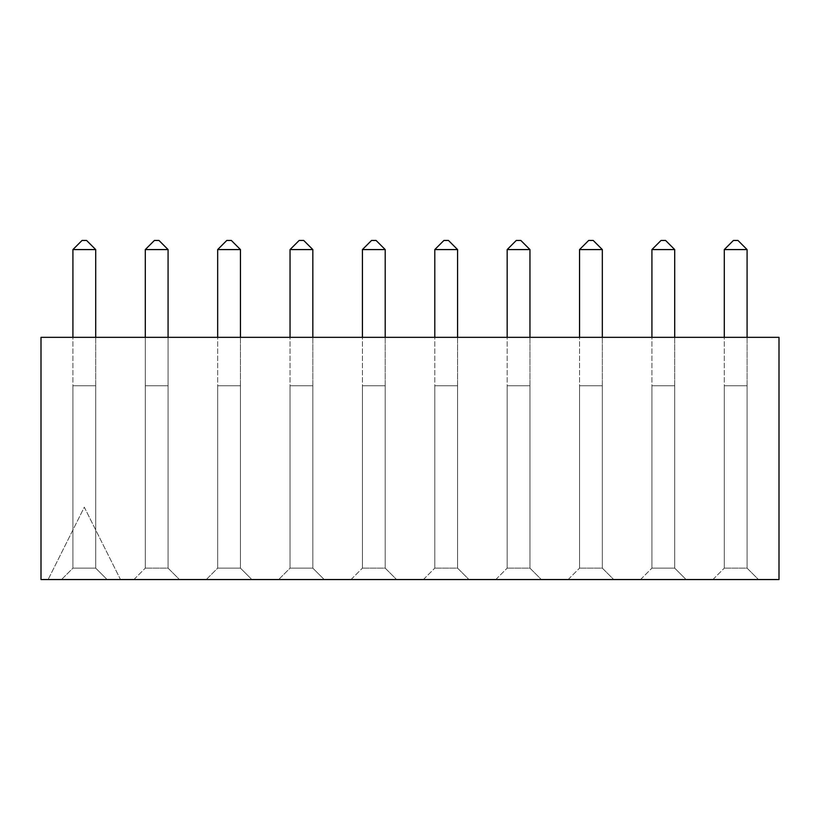 <?xml version="1.0" encoding="UTF-8"?>
<svg xmlns="http://www.w3.org/2000/svg" width="820" height="820" viewBox="0 0 820 820"><rect width="100%" height="100%" fill="white"/><g stroke="black" fill="none" stroke-linecap="round" stroke-linejoin="round"><path stroke-width="0.61" stroke-dasharray="4.1 3.07" d="M41 337.338L41 579.545L48.124 579.545L84.306 507.17L120.499 579.545L779 579.545L779 337.338L41 337.338M48.124 579.545L120.499 579.545L84.306 507.17L48.124 579.545M495.772 579.545L541.354 579.545L529.956 568.147L507.17 568.147L529.956 568.147L541.354 579.545L529.956 568.147L507.17 568.147L529.956 568.147L541.354 579.545L495.772 579.545L541.354 579.545L495.772 579.545L507.17 568.147L495.772 579.545M423.397 579.545L468.978 579.545L457.58 568.147L434.795 568.147L457.58 568.147L468.978 579.545L457.58 568.147L434.795 568.147L457.58 568.147L468.978 579.545L423.397 579.545L468.978 579.545L423.397 579.545L434.795 568.147L423.397 579.545M206.271 579.545L251.853 579.545L240.455 568.147L217.669 568.147L240.455 568.147L251.853 579.545L240.455 568.147L251.853 579.545L206.271 579.545L251.853 579.545L206.271 579.545L217.669 568.147L240.455 568.147L217.669 568.147L206.271 579.545M351.021 579.545L396.603 579.545L385.205 568.147L362.419 568.147L385.205 568.147L396.603 579.545L385.205 568.147L362.419 568.147L385.205 568.147L396.603 579.545L351.021 579.545L396.603 579.545L351.021 579.545L362.419 568.147L351.021 579.545M278.646 579.545L324.228 579.545L312.83 568.147L290.044 568.147L312.83 568.147L324.228 579.545L312.83 568.147L324.228 579.545L278.646 579.545L324.228 579.545L278.646 579.545L290.044 568.147L312.83 568.147L290.044 568.147L278.646 579.545M61.52 579.545L107.102 579.545L95.704 568.147L72.918 568.147L95.704 568.147L107.102 579.545L95.704 568.147L107.102 579.545L61.52 579.545L107.102 579.545L61.52 579.545L72.918 568.147L95.704 568.147L72.918 568.147L61.52 579.545M133.896 579.545L179.477 579.545L168.079 568.147L145.294 568.147L168.079 568.147L179.477 579.545L168.079 568.147L145.294 568.147L168.079 568.147L179.477 579.545L133.896 579.545L179.477 579.545L133.896 579.545L145.294 568.147L133.896 579.545M712.898 579.545L758.479 579.545L747.082 568.147L724.296 568.147L747.082 568.147L758.479 579.545L747.082 568.147L724.296 568.147L747.082 568.147L758.479 579.545L712.898 579.545L758.479 579.545L712.898 579.545L724.296 568.147L712.898 579.545M640.522 579.545L686.104 579.545L674.706 568.147L686.104 579.545L674.706 568.147L651.92 568.147L674.706 568.147L651.92 568.147L674.706 568.147L686.104 579.545L640.522 579.545L686.104 579.545L640.522 579.545L651.92 568.147L640.522 579.545M568.147 579.545L613.729 579.545L602.331 568.147L579.545 568.147L602.331 568.147L613.729 579.545L602.331 568.147L579.545 568.147L602.331 568.147L613.729 579.545L568.147 579.545L613.729 579.545L568.147 579.545L579.545 568.147L568.147 579.545M529.956 337.338L529.956 568.147L529.956 385.779L529.956 568.147L529.956 385.779L507.17 385.779L507.17 568.147L507.17 385.779L529.956 385.779L507.17 385.779L507.17 568.147L507.17 385.779L529.956 385.779L529.956 249.577L529.956 385.779L507.17 385.779L529.956 385.779L529.956 249.577L520.843 240.455L516.282 240.455L520.843 240.455L529.956 249.577L520.843 240.455L516.282 240.455L507.17 249.577L507.17 385.779L529.956 385.779L507.17 385.779L507.17 249.577L529.956 249.577L507.17 249.577L516.282 240.455L507.17 249.577L507.17 337.338M457.58 337.338L457.58 568.147L457.58 385.779L457.58 568.147L457.58 385.779L434.795 385.779L434.795 568.147L434.795 385.779L457.58 385.779L434.795 385.779L434.795 568.147L434.795 385.779L457.58 385.779L457.58 249.577L457.58 385.779L434.795 385.779L457.58 385.779L457.58 249.577L448.468 240.455L443.907 240.455L448.468 240.455L457.58 249.577L448.468 240.455L443.907 240.455L434.795 249.577L434.795 385.779L457.58 385.779L434.795 385.779L434.795 249.577L457.58 249.577L434.795 249.577L443.907 240.455L434.795 249.577L434.795 337.338M240.455 337.338L240.455 568.147L240.455 385.779L240.455 568.147L240.455 385.779L217.669 385.779L217.669 568.147L217.669 385.779L240.455 385.779L217.669 385.779L217.669 568.147L217.669 385.779L240.455 385.779L240.455 249.577L240.455 385.779L217.669 385.779L240.455 385.779L240.455 249.577L231.342 240.455L226.781 240.455L231.342 240.455L240.455 249.577L231.342 240.455L226.781 240.455L217.669 249.577L217.669 385.779L240.455 385.779L217.669 385.779L217.669 249.577L240.455 249.577L217.669 249.577L226.781 240.455L217.669 249.577L217.669 337.338M385.205 337.338L385.205 568.147L385.205 385.779L385.205 568.147L385.205 385.779L362.419 385.779L362.419 568.147L362.419 385.779L385.205 385.779L362.419 385.779L362.419 568.147L362.419 385.779L385.205 385.779L385.205 249.577L385.205 385.779L362.419 385.779L385.205 385.779L385.205 249.577L376.093 240.455L371.532 240.455L376.093 240.455L385.205 249.577L376.093 240.455L371.532 240.455L362.419 249.577L362.419 385.779L385.205 385.779L362.419 385.779L362.419 249.577L385.205 249.577L362.419 249.577L371.532 240.455L362.419 249.577L362.419 337.338M312.83 337.338L312.83 568.147L312.83 385.779L312.83 568.147L312.83 385.779L290.044 385.779L290.044 568.147L290.044 385.779L312.83 385.779L290.044 385.779L290.044 568.147L290.044 385.779L312.83 385.779L312.83 249.577L312.83 385.779L290.044 385.779L312.83 385.779L312.83 249.577L303.718 240.455L299.156 240.455L303.718 240.455L312.83 249.577L303.718 240.455L299.156 240.455L290.044 249.577L290.044 385.779L312.83 385.779L290.044 385.779L290.044 249.577L312.83 249.577L290.044 249.577L299.156 240.455L290.044 249.577L290.044 337.338M95.704 337.338L95.704 568.147L95.704 385.779L95.704 568.147L95.704 385.779L72.918 385.779L72.918 568.147L72.918 385.779L95.704 385.779L72.918 385.779L72.918 568.147L72.918 385.779L95.704 385.779L95.704 249.577L95.704 385.779L72.918 385.779L95.704 385.779L95.704 249.577L86.592 240.455L82.031 240.455L86.592 240.455L95.704 249.577L86.592 240.455L82.031 240.455L72.918 249.577L72.918 385.779L95.704 385.779L72.918 385.779L72.918 249.577L95.704 249.577L72.918 249.577L82.031 240.455L72.918 249.577L72.918 337.338M145.294 337.338L145.294 249.577L154.406 240.455L145.294 249.577L168.079 249.577L145.294 249.577L145.294 568.147L145.294 385.779L168.079 385.779L168.079 568.147L168.079 385.779L168.079 568.147L168.079 385.779L145.294 385.779L168.079 385.779L145.294 385.779L145.294 568.147L145.294 385.779L168.079 385.779L168.079 249.577L168.079 385.779L145.294 385.779L168.079 385.779L168.079 249.577L158.967 240.455L154.406 240.455L158.967 240.455L168.079 249.577L158.967 240.455L154.406 240.455L145.294 249.577L145.294 385.779L168.079 385.779L168.079 337.338M747.082 337.338L747.082 568.147L747.082 385.779L747.082 568.147L747.082 385.779L724.296 385.779L724.296 568.147L724.296 385.779L747.082 385.779L724.296 385.779L724.296 568.147L724.296 385.779L747.082 385.779L747.082 249.577L747.082 385.779L724.296 385.779L747.082 385.779L747.082 249.577L737.969 240.455L733.408 240.455L737.969 240.455L747.082 249.577L737.969 240.455L733.408 240.455L724.296 249.577L724.296 385.779L747.082 385.779L724.296 385.779L724.296 249.577L747.082 249.577L724.296 249.577L733.408 240.455L724.296 249.577L724.296 337.338M674.706 337.338L674.706 568.147L674.706 385.779L674.706 568.147L674.706 385.779L651.92 385.779L651.92 568.147L651.92 385.779L674.706 385.779L651.92 385.779L651.92 568.147L651.92 385.779L674.706 385.779L674.706 249.577L674.706 385.779L651.92 385.779L674.706 385.779L674.706 249.577L665.594 240.455L661.033 240.455L665.594 240.455L674.706 249.577L665.594 240.455L661.033 240.455L651.92 249.577L651.92 385.779L674.706 385.779L651.92 385.779L651.92 249.577L674.706 249.577L651.92 249.577L661.033 240.455L651.92 249.577L651.92 337.338M602.331 337.338L602.331 568.147L602.331 385.779L602.331 568.147L602.331 385.779L579.545 385.779L579.545 568.147L579.545 385.779L602.331 385.779L579.545 385.779L579.545 568.147L579.545 385.779L602.331 385.779L602.331 249.577L602.331 385.779L579.545 385.779L602.331 385.779L602.331 249.577L593.219 240.455L588.657 240.455L593.219 240.455L602.331 249.577L593.219 240.455L588.657 240.455L579.545 249.577L579.545 385.779L602.331 385.779L579.545 385.779L579.545 249.577L602.331 249.577L579.545 249.577L588.657 240.455L579.545 249.577L579.545 337.338M72.918 249.577L95.704 249.577M145.294 249.577L168.079 249.577M217.669 249.577L240.455 249.577M290.044 249.577L312.83 249.577M362.419 249.577L385.205 249.577M434.795 249.577L457.58 249.577M507.17 249.577L529.956 249.577M579.545 249.577L602.331 249.577M651.92 249.577L674.706 249.577M724.296 249.577L747.082 249.577"/><path stroke-width="1.23" d="M41 337.338L41 579.545L779 579.545L779 337.338L41 337.338M72.918 249.577L95.704 249.577L86.592 240.455L82.031 240.455L72.918 249.577L72.918 337.338M95.704 249.577L95.704 337.338M145.294 249.577L168.079 249.577L158.967 240.455L154.406 240.455L145.294 249.577L145.294 337.338M168.079 249.577L168.079 337.338M217.669 249.577L240.455 249.577L231.342 240.455L226.781 240.455L217.669 249.577L217.669 337.338M240.455 249.577L240.455 337.338M290.044 249.577L312.83 249.577L303.718 240.455L299.156 240.455L290.044 249.577L290.044 337.338M312.83 249.577L312.83 337.338M362.419 249.577L385.205 249.577L376.093 240.455L371.532 240.455L362.419 249.577L362.419 337.338M385.205 249.577L385.205 337.338M434.795 249.577L457.58 249.577L448.468 240.455L443.907 240.455L434.795 249.577L434.795 337.338M457.58 249.577L457.58 337.338M507.17 249.577L529.956 249.577L520.843 240.455L516.282 240.455L507.17 249.577L507.17 337.338M529.956 249.577L529.956 337.338M579.545 249.577L602.331 249.577L593.219 240.455L588.657 240.455L579.545 249.577L579.545 337.338M602.331 249.577L602.331 337.338M651.92 249.577L674.706 249.577L665.594 240.455L661.033 240.455L651.92 249.577L651.92 337.338M674.706 249.577L674.706 337.338M724.296 249.577L747.082 249.577L737.969 240.455L733.408 240.455L724.296 249.577L724.296 337.338M747.082 249.577L747.082 337.338"/></g></svg>
